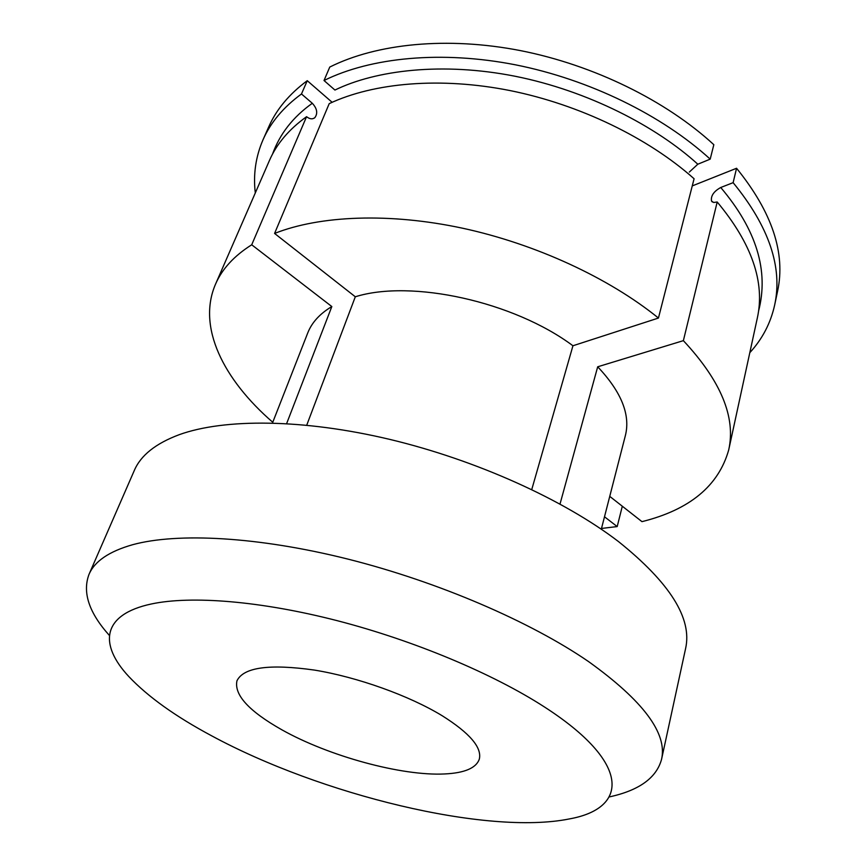 <?xml version="1.0" encoding="UTF-8"?>
<svg xmlns="http://www.w3.org/2000/svg" width="866" height="866" viewBox="0 0 866 866"><rect width="100%" height="100%" fill="white"/><g stroke="black" fill="none" stroke-linecap="round" stroke-linejoin="round"><path stroke-width="1.3" d="M442.245 715.771C469.708 733.08 482.07 747.52 479.32 759.103C476.203 768.055 464.641 773.002 444.648 773.955C401.651 776.163 328.604 756.105 281.796 729.767C248.953 711.192 234.004 694.878 236.948 680.817C243.519 667.307 269.337 663.724 314.412 670.078C357.463 677.082 409.304 695.679 442.245 715.771M286.635 423.593L331.83 306.553C319.825 313.752 311.803 322.553 307.744 332.945L272.487 422.998M211.78 735.883C175.56 716.518 147.913 696.74 128.828 676.562C98.811 644.412 101.712 614.514 151.398 603.97C191.029 595.483 260.45 600.885 337.448 620.738C414.413 640.656 493.144 673.802 544.281 706.862C631.466 762.989 628.564 808.292 569.503 818.9C486.735 835.647 320.582 794.674 211.78 735.883M609.274 796.926C639.021 790.474 656.45 777.949 661.548 759.374C667.545 733.394 643.211 700.8 588.555 661.581C530.522 621.691 438.542 581.941 348.403 559.22C258.209 536.563 177.476 532.428 132.541 544.736C109.029 551.447 94.513 561.341 88.982 574.45C82.248 592.496 89.068 612.836 109.419 635.482M88.982 574.45L134.295 470.509C140.714 455.397 155.728 443.446 179.327 434.645C224.381 418.386 303.111 418.787 389.765 439.387C476.365 460.073 563.788 499.725 618.519 541.596C670.024 582.894 692.389 618.551 685.591 648.58L661.548 759.374M531.756 489.539L572.946 345.761L658.441 318.049L694.088 178.753C648.266 137.921 579.711 104.624 510.139 90.594C440.545 76.738 373.906 82.606 329.21 103.639L274.576 233.441L355.309 296.778L306.737 425.174M710.196 159.138L697.812 164.215C656.276 126.393 587.927 90.789 515.097 76.251C442.245 61.843 375.736 70.168 334.925 90.053L324.014 80.506C370.929 57.329 441.606 50.325 515.551 64.842C589.465 79.542 662.209 115.297 710.196 159.138L713.833 144.698C666.203 100.781 593.968 65.123 520.488 50.618C446.964 36.285 376.591 43.592 329.762 67.061L324.014 80.506M697.812 164.215L689.314 172.074M255.297 192.956C253.121 174.51 255.686 156.789 263.004 139.805C270.582 122.507 283.409 107.222 301.476 93.972L312.312 103.281C317.097 108.51 317.963 113.294 314.888 117.614C312.507 119.476 309.736 119.162 306.564 116.694C288.984 129.294 276.611 143.908 269.423 160.546L215.515 284.2C222.053 269.012 234.123 255.871 251.714 244.786L306.564 116.694M331.83 306.553L251.714 244.786M301.476 93.972L307.257 80.69L332.133 102.296M572.946 345.761C513.711 301.52 411.274 279.166 355.309 296.778M274.576 233.441C319.955 215.482 389.245 212.506 462.639 228.223C536.011 244.104 609.134 278.073 658.441 318.049M622.308 506.231L617.198 526.571L604.5 516.785M683.371 340.652C720.902 380.867 736.003 417.304 728.696 449.963L757.306 318.125C765.23 282.348 751.861 243.627 717.2 201.984L683.371 340.652L597.692 366.794L560.021 504.034M717.2 201.984L713.66 202.492L711.506 201.02C710.694 195.889 713.768 191.375 720.739 187.5L733.123 182.661C768.997 226.491 782.842 267.302 774.648 305.07C770.653 323.115 762.372 338.985 749.815 352.679M692.259 185.909L736.565 168.264L733.123 182.661M609.751 496.37L641.966 521.646C689.65 509.771 718.563 485.88 728.696 449.963M263.004 139.805L268.687 126.956C276.33 109.517 289.19 94.091 307.257 80.69M272.768 422.272C223.45 379.546 196.961 327.067 215.515 284.2M601.307 529.202L625.382 435.544C630.589 414.771 621.355 391.854 597.692 366.794M617.198 526.571L601.502 528.444M736.565 168.264C772.147 212.224 785.808 253.24 777.56 291.312L774.648 305.07M272.498 154.191C279.772 133.949 293.044 116.975 312.312 103.281M720.739 187.5C756.483 229.696 769.084 270.917 758.54 311.165M314.845 117.657L313.979 118.263M712.317 201.962L711.516 201.042"/></g></svg>
